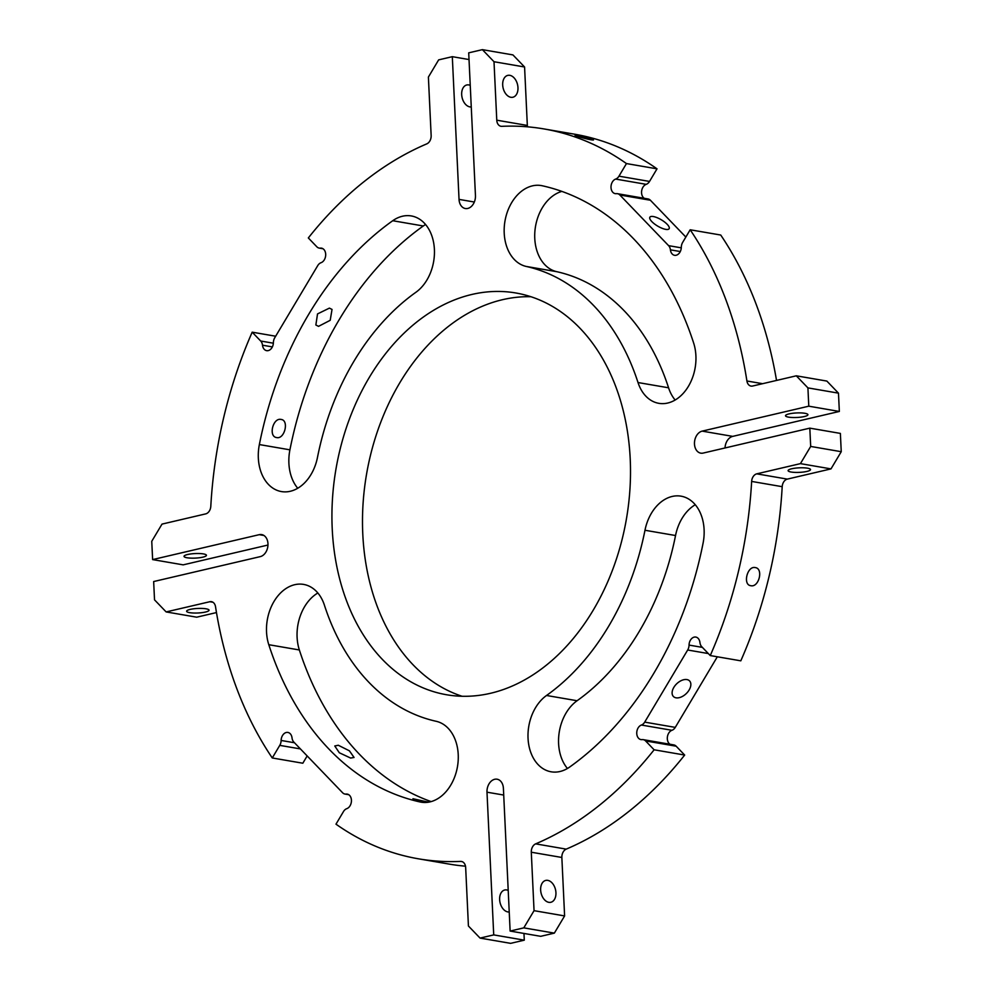 <?xml version="1.0" encoding="UTF-8"?>
<svg xmlns="http://www.w3.org/2000/svg" width="993" height="993" viewBox="0 0 993 993"><rect width="100%" height="100%" fill="white"/><g stroke="black" fill="none" stroke-linecap="round" stroke-linejoin="round"><path stroke-width="1.49" d="M426.071 802.456L412.939 798.732L428.566 802.183M465.506 866.181A370.302 267.713 99.8 0 1 448.985 864.059L418.425 858.808A370.302 267.713 99.8 0 1 335.982 824.165L343.479 811.566A7.485 5.412 99.8 0 1 346.78 808.662A7.485 5.412 99.8 0 0 351.435 800.979A7.485 5.412 99.8 0 0 347.24 794.102A7.485 5.412 99.8 0 0 346.085 794.077A7.485 5.412 99.8 0 1 344.943 794.052A7.485 5.412 99.8 0 1 342.597 792.749L293.829 742.081A7.485 5.412 99.8 0 1 292.029 737.911A7.485 5.412 99.8 0 0 287.883 732.437A7.485 5.412 99.8 0 0 281.131 740.455A7.485 5.412 99.8 0 1 279.765 745.371L300.407 748.921M523.969 933.445L524.292 940.16L510.613 943.35L480.053 938.087L468.423 926.01L465.667 867.559A7.485 5.412 -80.2 0 0 461.472 861.465A7.485 5.412 -80.2 0 0 460.615 861.403A370.302 267.713 99.8 0 1 418.425 858.808M273.36 343.206L260.7 341.021L252.185 332.171A370.302 267.713 99.8 0 0 210.801 506.318A7.485 5.412 99.8 0 1 205.675 513.89L162.008 524.105L151.755 541.297L152.624 559.593L259.247 534.668A11.221 8.118 99.8 0 1 261.668 534.582A11.221 8.118 99.8 0 1 267.949 545.368A11.221 8.118 99.8 0 1 260.278 556.626L153.654 581.55L154.523 599.846L166.141 611.924L209.821 601.721A7.485 5.412 99.8 0 1 211.435 601.659A7.485 5.412 99.8 0 1 215.531 606.748A370.302 267.713 99.8 0 0 272.268 757.969L279.765 745.371M480.053 938.087L493.72 934.897L486.992 792.191A11.221 8.118 99.8 0 1 497.096 779.207A11.221 8.118 99.8 0 1 503.401 788.355L510.129 931.062L523.795 927.859L534.048 910.668L531.292 852.217A7.485 5.412 99.8 0 1 535.661 843.864A370.302 267.713 99.8 0 0 654.114 749.789L645.587 740.939L676.159 746.202A7.485 5.412 99.8 0 0 673.8 744.911L643.241 739.648A7.485 5.412 99.8 0 1 645.587 740.939M717.331 656.783L675.265 727.385L644.705 722.122A7.485 5.412 99.8 0 1 641.404 725.039A7.485 5.412 99.8 0 0 636.749 732.722A7.485 5.412 99.8 0 0 640.957 739.586A7.485 5.412 99.8 0 0 642.099 739.624A7.485 5.412 99.8 0 1 643.241 739.648M644.705 722.122L687.677 650.005L708.319 653.555M751.639 481.419A7.485 5.412 99.8 0 1 756.765 473.847L800.432 463.632L830.992 468.895L787.325 479.11A7.485 5.412 -80.2 0 0 782.199 486.682L751.639 481.419A370.302 267.713 99.8 0 1 710.256 655.566L701.741 646.716A7.485 5.412 99.8 0 1 699.941 642.545A7.485 5.412 99.8 0 0 695.795 637.072A7.485 5.412 99.8 0 0 689.055 645.09A7.485 5.412 99.8 0 1 687.677 650.005M830.992 468.895L841.245 451.703L810.685 446.44L800.432 463.632M810.685 446.44L809.816 428.144L703.193 453.069A11.221 8.118 99.8 0 1 700.773 453.156A11.221 8.118 99.8 0 1 694.492 442.369A11.221 8.118 99.8 0 1 702.163 431.123L808.786 406.187L807.917 387.891L796.299 375.813L752.62 386.029A7.485 5.412 99.8 0 1 751.006 386.078A7.485 5.412 99.8 0 1 746.91 380.989A370.302 267.713 99.8 0 0 690.172 229.78L682.675 242.366A7.485 5.412 99.8 0 0 681.31 247.282A7.485 5.412 99.8 0 1 674.557 255.3A7.485 5.412 99.8 0 1 670.412 249.839L680.304 251.539M681.285 247.84L668.612 245.656A7.485 5.412 99.8 0 1 670.412 249.839M668.612 245.656L619.843 194.988L650.403 200.251L685.84 237.054M527.494 126.819A7.485 5.412 -80.2 0 1 527.333 125.441L496.773 120.19A7.485 5.412 99.8 0 0 500.969 126.285A7.485 5.412 99.8 0 0 501.825 126.334A370.302 267.713 99.8 0 1 544.015 128.941A370.302 267.713 99.8 0 1 626.459 163.572L618.962 176.171A7.485 5.412 99.8 0 1 615.66 179.075A7.485 5.412 99.8 0 0 611.005 186.758A7.485 5.412 99.8 0 0 615.201 193.635A7.485 5.412 99.8 0 0 616.343 193.66A7.485 5.412 99.8 0 1 617.497 193.697A7.485 5.412 99.8 0 1 619.843 194.988M496.773 120.19L494.005 61.727L482.387 49.65L468.708 52.84L475.448 195.559A11.221 8.118 99.8 0 1 465.345 208.53A11.221 8.118 99.8 0 1 459.039 199.394L452.311 56.675L438.645 59.878L428.393 77.069L431.148 135.532A7.485 5.412 99.8 0 1 426.779 143.873A370.302 267.713 99.8 0 0 308.327 237.948L316.841 246.798A7.485 5.412 99.8 0 0 319.2 248.089L322.998 248.746M260.7 341.021A7.485 5.412 99.8 0 1 262.5 345.204A7.485 5.412 99.8 0 0 266.645 350.666A7.485 5.412 99.8 0 0 273.385 342.647A7.485 5.412 99.8 0 1 274.763 337.732L317.735 265.615A7.485 5.412 99.8 0 1 321.037 262.711A7.485 5.412 99.8 0 0 325.692 255.027A7.485 5.412 99.8 0 0 321.484 248.151A7.485 5.412 99.8 0 0 320.342 248.126A7.485 5.412 99.8 0 1 319.2 248.089M332.221 528.71A203.85 147.374 99.8 0 1 515.789 292.972A203.85 147.374 99.8 0 1 630.22 459.039A203.85 147.374 99.8 0 1 446.651 694.765A203.85 147.374 99.8 0 1 332.221 528.71M317.462 457.475A41.147 29.74 99.8 0 1 281.429 491.572A41.147 29.74 99.8 0 1 259.359 444.566A314.198 227.149 99.8 0 1 392.744 220.719A41.147 29.74 99.8 0 1 411.313 215.94A41.147 29.74 99.8 0 1 434.363 248.759A41.147 29.74 99.8 0 1 415.918 292.265A231.903 167.656 99.8 0 0 317.462 457.475M638.015 382.541A231.903 167.656 99.8 0 0 526.29 266.459A41.147 29.74 99.8 0 1 505.102 220.359A41.147 29.74 99.8 0 1 541.259 185.567A41.147 29.74 99.8 0 1 542.277 185.765A314.198 227.149 99.8 0 1 693.648 343.032A41.147 29.74 99.8 0 1 688.782 385.694A41.147 29.74 99.8 0 1 658.855 403.332A41.147 29.74 99.8 0 1 638.015 382.541L668.574 387.791A231.903 167.656 99.8 0 0 556.85 271.71A41.147 29.74 99.8 0 1 534.817 232.399A41.147 29.74 99.8 0 1 561.864 191.401M546.522 695.485A231.903 167.656 99.8 0 0 644.978 530.262A41.147 29.74 99.8 0 1 681.012 496.165A41.147 29.74 99.8 0 1 703.081 543.171A314.198 227.149 99.8 0 1 569.697 767.018A41.147 29.74 99.8 0 1 551.127 771.797A41.147 29.74 99.8 0 1 528.077 738.978A41.147 29.74 99.8 0 1 546.522 695.485L577.082 700.735A231.903 167.656 99.8 0 0 675.538 535.525A41.147 29.74 99.8 0 1 695.261 504.742M436.15 721.29A41.147 29.74 99.8 0 1 457.339 767.378A41.147 29.74 99.8 0 1 421.181 802.183A41.147 29.74 99.8 0 1 420.151 801.984A314.198 227.149 99.8 0 1 268.793 644.705A41.147 29.74 99.8 0 1 273.658 602.056A41.147 29.74 99.8 0 1 303.585 584.405A41.147 29.74 99.8 0 1 324.426 605.209A231.903 167.656 99.8 0 0 436.15 721.29M267.973 545.033L183.184 564.856L152.624 559.593M187.032 557.756A11.221 2.271 -2.7 0 1 184.028 556.365A11.221 2.271 -2.7 0 1 191.09 553.908A11.221 2.271 -2.7 0 1 203.441 553.92A11.221 2.271 -2.7 0 1 206.445 555.298A11.221 2.271 -2.7 0 1 199.394 557.756A11.221 2.271 -2.7 0 1 187.032 557.756M252.185 332.171L275.669 336.217M469.031 59.555L452.311 56.675M471.265 106.934A11.221 7.41 -103.2 0 1 469.838 106.884A11.221 7.41 -103.2 0 1 461.819 96.085A11.221 7.41 -103.2 0 1 466.76 84.976A11.221 7.41 -103.2 0 1 468.795 84.926A11.221 7.41 -103.2 0 1 470.248 85.373M626.459 163.572L657.018 168.835L649.521 181.434A7.485 5.412 99.8 0 1 646.22 184.338A7.485 5.412 99.8 0 0 641.652 190.917A7.485 5.412 99.8 0 0 644.258 198.302M617.497 193.697L648.057 198.948A7.485 5.412 99.8 0 1 650.403 200.251M653.344 216.548A11.221 3.637 30.8 0 0 649.869 217.206A11.221 3.637 30.8 0 0 651.867 221.638A11.221 3.637 30.8 0 0 665.67 229.358A11.221 3.637 30.8 0 0 669.145 228.7A11.221 3.637 30.8 0 0 667.147 224.269A11.221 3.637 30.8 0 0 653.344 216.548M690.172 229.78L720.732 235.031A370.302 267.713 99.8 0 1 776.526 380.431M725.027 447.967A11.221 8.118 99.8 0 1 732.722 436.374L839.346 411.45L808.786 406.187M788.529 417.134A11.221 2.271 -2.7 0 1 785.513 415.744A11.221 2.271 -2.7 0 1 792.575 413.287A11.221 2.271 -2.7 0 1 804.926 413.299A11.221 2.271 -2.7 0 1 807.93 414.689A11.221 2.271 -2.7 0 1 800.879 417.134A11.221 2.271 -2.7 0 1 788.529 417.134M841.245 451.703L840.376 433.407L809.816 428.144M710.256 655.566L740.815 660.829A370.302 267.713 99.8 0 0 782.199 486.682M686.908 679.572A11.221 6.839 136.1 0 0 673.837 687.379A11.221 6.839 136.1 0 0 673.391 696.478A11.221 6.839 136.1 0 0 676.034 697.818A11.221 6.839 136.1 0 0 689.117 690.011A11.221 6.839 136.1 0 0 689.564 680.913A11.221 6.839 136.1 0 0 686.908 679.572M675.265 727.385A7.485 5.412 99.8 0 1 671.963 730.289A7.485 5.412 99.8 0 0 667.408 736.868A7.485 5.412 99.8 0 0 670.002 744.254M654.114 749.789L684.673 755.052L676.159 746.202M684.673 755.052A370.302 267.713 99.8 0 1 566.221 849.127A7.485 5.412 -80.2 0 0 561.852 857.468L531.292 852.217M523.795 927.859L554.355 933.122L540.688 936.325L510.129 931.062M524.292 940.16L493.72 934.897M509.223 911.959A11.221 7.41 -103.2 0 1 507.795 911.909A11.221 7.41 -103.2 0 1 499.777 901.123A11.221 7.41 -103.2 0 1 504.729 890.001A11.221 7.41 -103.2 0 1 506.765 889.951A11.221 7.41 -103.2 0 1 508.217 890.398M272.268 757.969L302.828 763.22L307.16 755.946M462.117 696.279A203.85 147.374 99.8 0 1 362.78 533.961A203.85 147.374 99.8 0 1 530.883 296.721M297.739 488.258A41.147 29.74 99.8 0 1 289.919 449.829A314.198 227.149 99.8 0 1 423.303 225.982A41.147 29.74 99.8 0 1 425.563 224.517M281.093 419.443C289.335 420.262 284.631 439.514 276.65 437.565C268.197 436.684 272.914 417.432 281.093 419.443L281.664 419.58M329.403 308.115L332.034 309.431L330.197 320.317L318.53 326.349L315.861 324.996L317.524 313.925L329.403 308.115M675.153 400.018A41.147 29.74 99.8 0 1 668.574 387.791M567.437 768.483A41.147 29.74 99.8 0 1 577.082 700.735M431.136 801.599A314.198 227.149 99.8 0 1 299.352 649.968A41.147 29.74 99.8 0 1 317.847 592.982M189.626 612.644A11.221 2.271 177.3 0 0 201.989 612.644A11.221 2.271 177.3 0 0 209.039 610.198A11.221 2.271 177.3 0 0 206.035 608.808A11.221 2.271 177.3 0 0 193.672 608.796A11.221 2.271 177.3 0 0 186.622 611.254A11.221 2.271 177.3 0 0 189.626 612.644M509.806 75.331A11.221 7.41 -103.2 0 1 517.825 86.13A11.221 7.41 -103.2 0 1 512.885 97.24A11.221 7.41 -103.2 0 1 510.849 97.289A11.221 7.41 -103.2 0 1 502.83 86.503A11.221 7.41 -103.2 0 1 507.771 75.394A11.221 7.41 -103.2 0 1 509.806 75.331M807.52 468.187A11.221 2.271 -2.7 0 1 810.524 469.577A11.221 2.271 -2.7 0 1 803.474 472.023A11.221 2.271 -2.7 0 1 791.111 472.023A11.221 2.271 -2.7 0 1 788.107 470.632A11.221 2.271 -2.7 0 1 795.157 468.175A11.221 2.271 -2.7 0 1 807.52 468.187M548.806 902.327A11.221 7.41 76.8 0 0 550.842 902.277A11.221 7.41 76.8 0 0 555.795 891.155A11.221 7.41 76.8 0 0 547.776 880.369A11.221 7.41 76.8 0 0 545.74 880.419A11.221 7.41 76.8 0 0 540.788 891.528A11.221 7.41 76.8 0 0 548.806 902.327M590.748 139.74C599.387 141.155 585.634 136.848 577.789 135.681C569.2 134.018 582.965 138.325 590.748 139.74L593.367 139.876M577.789 135.681L575.195 135.433M750.807 585.709C758.975 587.707 763.679 568.468 755.239 567.586C747.245 565.638 742.541 584.877 750.807 585.709L750.236 585.572M338.29 745.246L349.424 750.832L354.054 757.46L350.616 758.056L339.308 752.756L334.778 745.979L338.29 745.246M534.048 910.668L564.607 915.931L554.355 933.122M564.607 915.931L561.852 857.468M839.346 411.45L838.477 393.154L807.917 387.891M796.299 375.813L826.859 381.076L838.477 393.154M544.015 128.941L574.575 134.192A370.302 267.713 99.8 0 1 657.018 168.835M527.333 125.441L524.577 66.99L494.005 61.727M524.577 66.99L512.947 54.913L482.387 49.65M166.141 611.924L196.701 617.187L216.474 612.569M460.615 861.403L462.291 861.701M212.936 602.255L209.821 601.721M259.247 534.668L263.927 535.475M262.5 345.204L272.38 346.905M320.342 248.126L322.576 248.511M474.331 202.026L459.039 199.394M649.521 181.434L618.962 176.171M615.66 179.075L646.22 184.338M762.612 383.695L746.91 380.989M732.722 436.374L702.163 431.123M787.325 479.11L756.765 473.847M689.055 645.09L702.374 647.386M641.404 725.039L671.963 730.289M566.221 849.127L535.661 843.864M486.992 792.191L503.712 795.058M346.085 794.077L348.32 794.462M281.131 740.455L294.462 742.752M392.744 220.719L423.303 225.982M259.359 444.566L289.919 449.829M526.29 266.459L556.85 271.71M644.978 530.262L675.538 535.525M268.793 644.705L299.352 649.968M420.151 801.984L422.199 802.332M344.943 794.052L348.742 794.698"/></g></svg>
